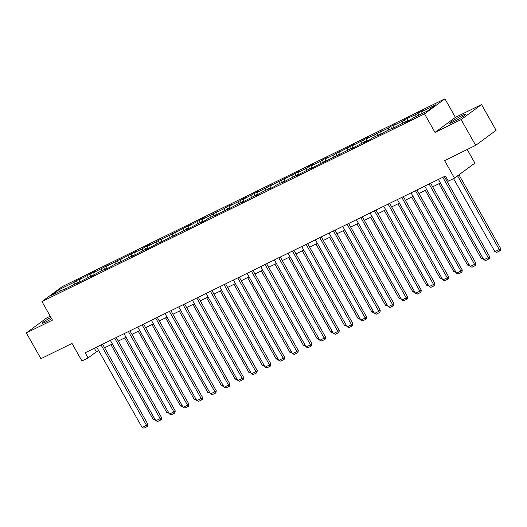<?xml version="1.0" encoding="UTF-8"?>
<svg xmlns="http://www.w3.org/2000/svg" width="527" height="527" viewBox="0 0 527 527"><rect width="100%" height="100%" fill="white"/><g stroke="black" fill="none" stroke-linecap="round" stroke-linejoin="round"><path stroke-width="0.79" d="M50.928 317.412A9.269 0.777 -29.5 0 0 42.068 323.308A9.269 0.777 -29.5 0 0 45.829 321.918A9.269 0.777 -29.5 0 0 51.692 318.756M453.437 121.908A9.269 0.777 -29.5 0 0 461.81 117.231A9.269 0.777 -29.5 0 0 465.802 114.175A9.269 0.777 -29.5 0 0 462.041 115.571A9.269 0.777 -29.5 0 0 453.668 120.242A9.269 0.777 -29.5 0 0 449.676 123.298A9.269 0.777 -29.5 0 0 453.437 121.908M50.236 316.187L46.751 317.9L26.35 332.926L40.922 358.689L72.028 343.426L81.942 360.942L88.075 357.932L96.342 351.838L98.701 350.679M444.92 98.826L62.37 286.536L41.969 301.569L424.518 113.852L444.92 98.826L455.414 117.369L435.012 132.402L461.118 119.589L481.52 104.557L455.414 117.369M481.52 104.557L496.098 130.321L475.697 145.347L444.59 160.61L454.498 178.126L474.899 163.1L467.212 149.51M461.118 119.589L475.697 145.347M66.237 288.671L65.763 288.414L63.754 289.896L79.432 281.701L77.423 283.19L93.101 274.995L91.092 276.477L98.358 272.419L106.77 268.289L104.754 269.771L110.018 267.196L112.027 265.713L120.439 261.583L118.423 263.065L134.108 254.877L132.093 256.359L147.777 248.171L145.762 249.653L161.446 241.458L159.431 242.947L175.116 234.752L173.1 236.234L188.785 228.046L186.769 229.528L202.454 221.34L200.438 222.822L205.695 220.24L207.71 218.758L216.123 214.634L214.107 216.116L229.792 207.928L227.776 209.41L243.454 201.215L241.445 202.704L257.123 194.509L255.114 195.991L262.38 191.933L270.792 187.803L268.783 189.285L274.04 186.71L276.049 185.227L284.461 181.097L282.452 182.579L298.13 174.391L296.121 175.873L311.8 167.685L309.79 169.167L325.469 160.972L323.459 162.461L339.138 154.266L337.128 155.748L352.807 147.56L350.798 149.042L366.476 140.854L364.46 142.336L369.723 139.754L371.733 138.272L380.145 134.148L378.129 135.63L385.402 131.566L393.814 127.442L391.798 128.924L407.483 120.736L405.467 122.218L410.724 119.636L412.74 118.153L427.634 110.841L436.013 104.669L421.119 111.981L423.135 110.499L417.878 113.074L419.005 115.077M65.763 288.414L50.869 295.719L59.248 289.547L74.142 282.235L76.158 280.753L77.291 282.755M417.878 113.074L415.862 114.557L404.209 119.781L402.193 121.263L393.781 125.393L395.797 123.911L390.54 126.487L388.524 127.975L380.112 132.099L382.128 130.617L374.855 134.681L366.443 138.805L368.459 137.323L352.774 145.511L354.79 144.029L339.105 152.224L341.121 150.735L333.848 154.8L325.442 158.93L327.451 157.448L322.195 160.024L320.179 161.506L311.773 165.636L313.782 164.154L308.526 166.73L306.516 168.212L298.104 172.342L300.113 170.86L284.435 179.048L286.444 177.566L270.766 185.754L272.775 184.272L257.097 192.467L259.106 190.978L243.428 199.173L245.437 197.691L238.171 201.749L229.759 205.879L231.768 204.397L226.511 206.973L224.502 208.455L216.09 212.585L218.099 211.103L210.833 215.168L202.421 219.291L204.436 217.809L188.752 225.997L190.767 224.515L175.083 232.71L177.098 231.221L169.826 235.286L158.172 240.51L156.157 241.992L147.744 246.122L149.76 244.64L144.503 247.216L142.488 248.698L134.075 252.828L136.091 251.346L120.406 259.534L122.422 258.052L106.737 266.24L108.753 264.758L93.068 272.953L95.084 271.464L79.399 279.659L81.415 278.177L76.158 280.753M454.498 178.126L448.365 181.136L445.453 175.985L85.157 352.78L88.075 357.932M79.906 281.965L79.432 281.701L79.399 279.659M87.811 275.529L87.857 277.571M93.575 275.259L93.101 274.995L93.068 272.953M101.48 268.823L101.527 270.865M107.245 268.553L106.77 268.289M106.737 266.24L106.783 268.296M115.15 262.117L115.196 264.152M120.914 261.847L120.439 261.583L120.406 259.534M128.819 255.411L128.865 257.446M134.583 255.14L134.108 254.877L134.075 252.828M142.488 248.698L142.534 250.74M148.252 248.428L147.777 248.171L147.744 246.122M156.157 241.992L156.203 244.034M161.921 241.722L161.446 241.458L161.414 239.416M169.826 235.286L169.872 237.328M175.59 235.016L175.116 234.752M175.083 232.71L175.129 234.765M183.495 228.58L183.541 230.622M189.259 228.31L188.785 228.046L188.752 225.997M197.164 221.874L197.21 223.909M202.928 221.603L202.454 221.34L202.421 219.291M210.833 215.168L210.879 217.203M216.597 214.897L216.123 214.634M216.09 212.585L216.136 214.641M224.502 208.455L224.548 210.497M230.266 208.185L229.792 207.928L229.759 205.879M238.171 201.749L238.217 203.791M243.935 201.479L243.454 201.215M243.428 199.173L243.474 201.228M251.84 195.043L251.886 197.085M257.604 194.773L257.123 194.509M257.097 192.467L257.143 194.522M265.509 188.337L265.549 190.379M271.273 188.067L270.792 187.803M270.766 185.754L270.812 187.81M279.178 181.631L279.218 183.673M284.942 181.36L284.461 181.097M284.435 179.048L284.481 181.104M292.847 174.924L292.887 176.96M298.605 174.654L298.13 174.391M298.104 172.342L298.144 174.397M306.516 168.212L306.556 170.254M312.274 167.942L311.8 167.685M311.773 165.636L311.813 167.691M320.179 161.506L320.225 163.548M325.943 161.236L325.469 160.972M325.442 158.93L325.482 160.985M333.848 154.8L333.894 156.842M339.612 154.53L339.138 154.266M339.105 152.224L339.151 154.279M347.517 148.094L347.563 150.136M353.281 147.823L352.807 147.56M352.774 145.511L352.82 147.567M361.186 141.388L361.232 143.43M366.95 141.117L366.476 140.854M366.443 138.805L366.489 140.861M374.855 134.681L374.901 136.717M380.619 134.411L380.145 134.148M380.112 132.099L380.158 134.154M388.524 127.975L388.57 130.011M394.288 127.699L393.814 127.442M393.781 125.393L393.827 127.448M402.193 121.263L402.239 123.305M407.957 120.993L407.483 120.736M407.45 118.687L407.496 120.742M415.862 114.557L415.908 116.599M421.119 111.981L421.165 114.016M435.012 132.402L424.518 113.852M26.35 332.926L52.463 320.113L41.969 301.569M104.609 347.78L112.37 343.973M118.279 341.074L126.039 337.267M131.948 334.368L139.708 330.561M145.617 327.662L153.377 323.855M159.286 320.95L167.046 317.142M172.955 314.244L180.715 310.436M186.624 307.537L194.384 303.73M200.293 300.831L208.053 297.024M213.962 294.125L221.722 290.318M227.631 287.419L235.391 283.612M241.3 280.707L249.06 276.899M254.969 274L262.729 270.193M268.638 267.294L276.398 263.487M282.307 260.588L290.067 256.781M295.976 253.882L303.736 250.075M309.645 247.176L317.399 243.369M323.315 240.464L331.068 236.656M336.977 233.757L344.737 229.95M350.646 227.051L358.406 223.244M364.315 220.345L372.075 216.538M377.984 213.639L385.744 209.832M391.653 206.933L399.413 203.126M405.322 200.22L413.082 196.413M418.991 193.514L426.751 189.707M432.66 186.808L440.42 183.001M446.329 180.102L447.463 179.542M59.248 289.547L60.539 290.976M74.142 282.235L74.188 284.277M94.333 348.281L96.342 351.838M404.209 119.781L405.342 121.783M390.54 126.487L391.673 128.489M376.871 133.199L378.004 135.195M363.202 139.905L364.335 141.908M349.533 146.611L350.666 148.614M335.864 153.317L336.997 155.32M322.195 160.024L323.328 162.026M308.526 166.73L309.659 168.732M294.856 173.442L295.99 175.438M281.187 180.148L282.32 182.151M267.518 186.854L268.651 188.857M253.849 193.561L254.982 195.563M240.18 200.267L241.313 202.269M226.511 206.973L227.644 208.975M212.842 213.685L213.975 215.681M199.173 220.391L200.306 222.394M185.511 227.097L186.637 229.1M171.842 233.804L172.968 235.806M158.172 240.51L159.306 242.512M144.503 247.216L145.636 249.218M130.834 253.928L131.967 255.924M117.165 260.634L118.298 262.637M103.496 267.341L104.629 269.343M89.827 274.047L90.96 276.049M442.785 177.296L488.246 257.637L489.623 256.623L444.314 176.545M438.405 179.443L483.865 259.785L488.246 257.637L488.76 258.994L485.69 260.496L483.865 259.785M489.623 256.623L489.306 258.586L488.76 258.994M457.594 175.847L499.273 249.515L494.893 251.662L453.549 178.594M500.65 248.494L500.34 250.463L499.787 250.872L499.273 249.515L500.65 248.494L458.971 174.832M499.787 250.872L496.717 252.374L494.893 251.662M429.116 184.002L474.577 264.343L475.953 263.329L430.645 183.251M424.736 186.15L470.196 266.491L474.577 264.343L475.09 265.7L472.021 267.209L470.196 266.491M475.953 263.329L475.644 265.292L475.09 265.7M415.447 190.708L460.908 271.049L462.284 270.035L416.976 189.957M411.067 192.856L456.527 273.203L460.908 271.049L461.421 272.406L458.352 273.915L456.527 273.203M462.284 270.035L461.975 272.004L461.421 272.406M482.66 257.663L481.223 258.368L438.978 183.706M483.371 258.922L481.223 258.368M468.99 264.37L467.554 265.074L425.309 190.418M469.709 265.628L467.554 265.074M401.778 197.414L447.239 277.755L448.615 276.741L403.313 196.663M397.398 199.562L442.858 279.909L447.239 277.755L447.752 279.112L444.683 280.621L442.858 279.909M448.615 276.741L448.306 278.711L447.752 279.112M388.116 204.12L433.569 284.468L434.946 283.447L389.644 203.369M383.728 206.268L429.189 286.616L433.569 284.468L434.083 285.825L431.014 287.327L429.189 286.616M434.946 283.447L434.637 285.417L434.083 285.825M374.447 210.826L419.9 291.174L421.277 290.16L375.975 210.075M370.066 212.98L415.52 293.322L419.9 291.174L420.414 292.531L417.351 294.033L415.52 293.322M421.277 290.16L420.968 292.123L420.414 292.531M455.321 271.076L453.885 271.78L411.646 197.124M456.039 272.334L453.885 271.78M441.652 277.782L440.216 278.493L397.977 203.83M442.37 279.046L440.216 278.493M427.983 284.494L426.547 285.199L384.308 210.536M428.701 285.753L426.547 285.199M414.321 291.2L412.878 291.905L370.639 217.243M415.032 292.459L412.878 291.905M400.652 297.907L399.209 298.611L356.97 223.949M401.363 299.165L399.209 298.611M386.983 304.613L385.54 305.317L343.301 230.661M387.694 305.871L385.54 305.317M373.314 311.319L371.871 312.024L329.632 237.367M374.025 312.577L371.871 312.024M359.645 318.025L358.202 318.736L315.963 244.073M360.356 319.29L358.202 318.736M345.976 324.737L344.533 325.442L302.294 250.78M346.687 325.996L344.533 325.442M332.306 331.443L330.864 332.148L288.625 257.486M333.018 332.702L330.864 332.148M318.637 338.15L317.195 338.854L274.956 264.192M319.349 339.408L317.195 338.854M304.968 344.856L303.526 345.56L261.287 270.904M305.68 346.114L303.526 345.56M291.299 351.562L289.863 352.267L247.618 277.61M292.011 352.82L289.863 352.267M277.63 358.268L276.194 358.979L233.948 284.317M278.342 359.533L276.194 358.979M263.961 364.974L262.525 365.685L220.279 291.023M264.673 366.239L262.525 365.685M250.292 371.687L248.856 372.391L206.61 297.729M251.004 372.945L248.856 372.391M236.623 378.393L235.187 379.097L192.941 304.435M237.334 379.651L235.187 379.097M222.954 385.099L221.518 385.804L179.272 311.141M223.672 386.357L221.518 385.804M209.285 391.805L207.849 392.51L165.61 317.853M210.003 393.063L207.849 392.51M360.778 217.532L406.231 297.88L407.608 296.866L362.306 216.788M356.397 219.687L401.851 300.028L406.231 297.88L406.745 299.237L403.682 300.739L401.851 300.028M407.608 296.866L407.299 298.829L406.745 299.237M347.109 224.245L392.562 304.586L393.939 303.572L348.637 223.494M342.728 226.393L388.182 306.734L392.562 304.586L393.076 305.943L390.013 307.452L388.182 306.734M393.939 303.572L393.629 305.535L393.076 305.943M333.439 230.951L378.893 311.292L380.27 310.278L334.968 230.2M329.059 233.099L374.513 313.446L378.893 311.292L379.407 312.649L376.344 314.158L374.513 313.446M380.27 310.278L379.96 312.248L379.407 312.649M319.77 237.657L365.224 317.998L366.601 316.984L321.299 236.906M315.39 239.805L360.843 320.152L365.224 317.998L365.738 319.355L362.675 320.864L360.843 320.152M366.601 316.984L366.291 318.954L365.738 319.355M306.101 244.363L351.555 324.711L352.938 323.69L307.63 243.612M301.721 246.511L347.174 326.859L351.555 324.711L352.069 326.068L349.006 327.57L347.174 326.859M352.938 323.69L352.622 325.66L352.069 326.068M292.432 251.069L337.886 331.417L339.269 330.403L293.961 250.318M288.052 253.223L333.505 333.565L337.886 331.417L338.4 332.774L335.337 334.276L333.505 333.565M339.269 330.403L338.953 332.366L338.4 332.774M278.763 257.775L324.217 338.123L325.6 337.109L280.292 257.031M274.383 259.93L319.836 340.271L324.217 338.123L324.731 339.48L321.668 340.982L319.836 340.271M325.6 337.109L325.284 339.072L324.731 339.48M265.094 264.488L310.548 344.829L311.931 343.815L266.622 263.737M260.713 266.636L306.167 346.977L310.548 344.829L311.062 346.186L307.999 347.695L306.167 346.977M311.931 343.815L311.615 345.778L311.062 346.186M251.425 271.194L296.879 351.535L298.262 350.521L252.953 270.443M247.044 273.342L292.498 353.689L296.879 351.535L297.399 352.892L294.329 354.401L292.498 353.689M298.262 350.521L297.946 352.491L297.399 352.892M237.756 277.9L283.216 358.241L284.593 357.227L239.284 277.149M233.375 280.048L278.829 360.396L283.216 358.241L283.73 359.598L280.66 361.107L278.829 360.396M284.593 357.227L284.277 359.197L283.73 359.598M224.087 284.606L269.547 364.954L270.924 363.933L225.615 283.855M219.706 286.754L265.167 367.102L269.547 364.954L270.061 366.311L266.991 367.813L265.167 367.102M270.924 363.933L270.608 365.903L270.061 366.311M210.418 291.312L255.878 371.66L257.255 370.646L211.946 290.561M206.037 293.467L251.498 373.808L255.878 371.66L256.392 373.017L253.322 374.519L251.498 373.808M257.255 370.646L256.939 372.609L256.392 373.017M196.749 298.018L242.209 378.366L243.586 377.352L198.277 297.274M192.368 300.173L237.829 380.514L242.209 378.366L242.723 379.723L239.653 381.225L237.829 380.514M243.586 377.352L243.27 379.315L242.723 379.723M183.08 304.731L228.54 385.072L229.917 384.058L184.608 303.98M178.699 306.879L224.159 387.22L228.54 385.072L229.054 386.429L225.984 387.938L224.159 387.22M229.917 384.058L229.607 386.021L229.054 386.429M169.411 311.437L214.871 391.778L216.248 390.764L170.939 310.686M165.03 313.585L210.49 393.932L214.871 391.778L215.385 393.135L212.315 394.644L210.49 393.932M216.248 390.764L215.938 392.734L215.385 393.135M155.742 318.143L201.202 398.484L202.579 397.47L157.277 317.392M151.361 320.291L196.821 400.639L201.202 398.484L201.716 399.841L198.646 401.35L196.821 400.639M202.579 397.47L202.269 399.44L201.716 399.841M142.079 324.849L187.533 405.197L188.91 404.176L143.607 324.098M137.692 326.997L183.152 407.345L187.533 405.197L188.047 406.554L184.977 408.056L183.152 407.345M188.91 404.176L188.6 406.146L188.047 406.554M128.41 331.555L173.864 411.903L175.241 410.889L129.938 330.804M124.029 333.71L169.483 414.051L173.864 411.903L174.378 413.26L171.308 414.762L169.483 414.051M175.241 410.889L174.931 412.852L174.378 413.26M114.741 338.262L160.195 418.609L161.572 417.595L116.269 337.517M110.36 340.416L155.814 420.757L160.195 418.609L160.709 419.966L157.645 421.468L155.814 420.757M161.572 417.595L161.262 419.558L160.709 419.966M101.072 344.974L146.526 425.315L147.903 424.301L102.6 344.223M96.691 347.122L142.145 427.463L146.526 425.315L147.04 426.672L143.976 428.174L142.145 427.463M147.903 424.301L147.593 426.264L147.04 426.672M195.616 398.511L194.18 399.222L151.941 324.56M196.334 399.776L194.18 399.222M181.947 405.217L180.511 405.928L138.272 331.266M182.665 406.482L180.511 405.928M168.284 411.93L166.842 412.634L124.603 337.972M168.996 413.188L166.842 412.634M154.615 418.636L153.173 419.34L110.933 344.678M155.327 419.894L153.173 419.34"/></g></svg>
